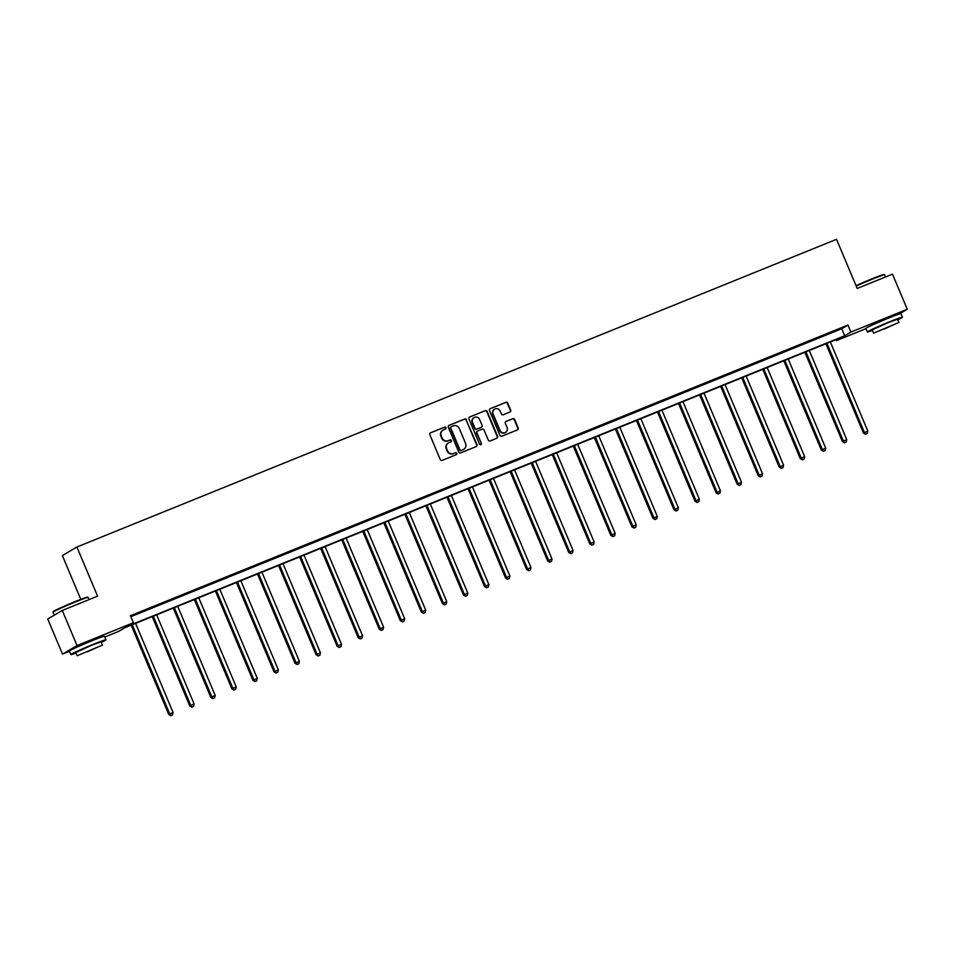 <?xml version="1.0" encoding="UTF-8"?>
<svg xmlns="http://www.w3.org/2000/svg" width="955" height="955" viewBox="0 0 955 955"><rect width="100%" height="100%" fill="white"/><g stroke="black" fill="none" stroke-linecap="round" stroke-linejoin="round"><path stroke-width="1.43" d="M445.985 427.709A1.05 1.003 59.5 0 0 444.648 427.112L430.574 432.818A1.492 1.433 59.5 0 0 429.834 434.728L440.255 459.534A1.492 1.433 59.5 0 0 442.165 460.382L456.239 454.676A1.05 1.003 59.5 0 0 456.753 453.339A1.05 1.003 59.5 0 0 455.428 452.754L453.601 453.482A4.787 4.572 59.5 0 1 447.513 450.796L446.642 448.731A4.787 4.572 59.5 0 1 449.029 442.595L450.844 441.867A1.05 1.003 59.5 0 0 451.369 440.518A1.05 1.003 59.5 0 0 450.032 439.933L448.217 440.673A4.787 4.572 59.5 0 1 442.117 437.975L441.258 435.91A4.787 4.572 59.5 0 1 443.633 429.786L445.46 429.046A1.05 1.003 59.5 0 0 445.985 427.709M445.364 429.082A1.05 1.003 59.5 0 0 444.254 427.351L430.574 432.818M456.144 454.711A1.05 1.003 59.5 0 0 455.034 452.98L453.601 453.482M450.76 441.902A1.05 1.003 59.5 0 0 449.638 440.16L448.217 440.673M872.536 324.963L886.18 318.576L893.796 316.021M76.054 647.586L89.698 641.199L97.315 638.644M509.958 412.035A1.492 1.433 59.5 0 0 510.71 410.113L507.785 403.153A1.492 1.433 59.5 0 0 505.875 402.318L490.249 408.645A1.492 1.433 59.5 0 0 489.509 410.555L499.931 435.361A1.492 1.433 59.5 0 0 501.841 436.208L517.467 429.881A1.492 1.433 59.5 0 0 518.207 427.959L514.673 419.555A1.492 1.433 59.5 0 0 512.775 418.708L506.078 421.418A1.492 1.433 59.5 0 0 505.338 423.34L507.093 427.506A3.999 3.82 59.5 0 1 505.577 432.388A3.999 3.82 59.5 0 1 500.002 430.383L493.138 414.04A3.999 3.82 59.5 0 1 494.654 409.158A3.999 3.82 59.5 0 1 500.229 411.175L501.375 413.897A1.492 1.433 59.5 0 0 503.273 414.745L509.958 412.035M69.452 651.298L62.505 654.115L47.75 619.019L62.278 610.448L97.565 596.159L76.913 547.012L836.544 239.311L857.208 288.458L892.495 274.157L907.25 309.265L898.953 314.159M62.278 610.448L77.033 645.556L133.378 622.732L127.146 626.396L844.686 335.754L850.905 332.077L907.25 309.265M130.835 616.691L841.737 328.735L847.956 325.058L130.417 615.712L133.378 622.732M847.956 325.058L850.905 332.077M466.589 419.842A1.492 1.433 59.5 0 0 464.679 419.006L449.053 425.333A1.492 1.433 59.5 0 0 448.313 427.243L458.734 452.049A1.492 1.433 59.5 0 0 460.644 452.897L476.27 446.558A1.492 1.433 59.5 0 0 477.011 444.648L466.195 420.069A1.492 1.433 59.5 0 0 464.285 419.233L448.683 425.548M469.645 416.989L485.283 410.662A1.492 1.433 59.5 0 1 487.181 411.498L497.615 436.304A1.492 1.433 59.5 0 1 496.863 438.214L490.178 440.924A1.492 1.433 59.5 0 1 488.28 440.088L484.042 430.025A1.492 1.433 59.5 0 0 482.144 429.189L477.703 430.98A1.492 1.433 59.5 0 0 476.963 432.901L481.356 443.371A1.05 1.003 59.5 0 1 480.962 444.648A1.05 1.003 59.5 0 1 479.506 444.123L468.905 418.899A1.492 1.433 59.5 0 1 469.645 416.989L469.299 417.192M62.505 654.115L77.033 645.556M76.913 547.012L62.385 555.583L80.781 599.358M865.934 328.675L836.377 340.649L842.608 336.984L125.069 627.626L118.85 631.303L104.775 636.997M835.971 339.67L836.377 340.649M841.737 328.735L844.686 335.754M836.103 330.573L829.346 333.307L836.031 330.418M815.045 339.097L808.3 341.83L814.985 338.941M793.999 347.632L787.242 350.366L793.927 347.477M772.941 356.155L766.197 358.889L772.882 356M751.895 364.679L745.139 367.412L751.824 364.524M730.838 373.214L724.093 375.948L730.778 373.059M709.78 381.737L703.035 384.471L709.72 381.582M688.734 390.261L681.989 392.994L688.662 390.106M667.676 398.796L660.932 401.53L667.617 398.641M646.63 407.319L639.886 410.053L646.559 407.164M625.573 415.843L618.828 418.577L625.513 415.688M604.527 424.378L597.77 427.112L604.455 424.223M583.469 432.901L576.725 435.635L583.41 432.746M562.423 441.425L555.667 444.159L562.352 441.282M541.366 449.96L534.621 452.694L541.306 449.805M520.32 458.484L513.563 461.217L520.248 458.328M499.262 467.019L492.517 469.741L499.202 466.864M478.204 475.542L471.46 478.276L478.145 475.387M457.159 484.066L450.414 486.799L457.087 483.91M436.101 492.601L429.356 495.335L436.041 492.446M415.055 501.124L408.31 503.858L414.983 500.969M393.997 509.648L387.252 512.381L393.938 509.493M372.951 518.183L366.195 520.917L372.88 518.028M351.894 526.706L345.149 529.44L351.834 526.551M330.848 535.23L324.091 537.963L330.776 535.075M309.79 543.765L303.045 546.499L309.73 543.61M288.744 552.288L281.988 555.022L288.673 552.133M267.687 560.812L260.942 563.546L267.627 560.657M246.629 569.347L239.884 572.081L246.569 569.192M225.583 577.87L218.838 580.604L225.511 577.715M204.525 586.394L197.781 589.128L204.466 586.239M183.479 594.929L176.735 597.663L183.408 594.774M162.422 603.453L155.677 606.186L162.362 603.297M141.376 611.976L134.619 614.71L141.304 611.821M442.869 430.192A4.787 4.572 59.5 0 0 440.864 436.137L441.258 435.91M447.823 440.9A4.787 4.572 59.5 0 1 441.723 438.214L440.864 436.137M448.253 443.001A4.787 4.572 59.5 0 0 446.248 448.957L446.642 448.731M453.207 453.721A4.787 4.572 59.5 0 1 447.119 451.023L446.248 448.957M476.247 446.57A1.492 1.433 59.5 0 0 476.617 444.875L466.195 420.069M451.321 426.67A1.05 1.003 59.5 0 0 450.796 428.007L459.952 449.781A1.05 1.003 59.5 0 0 461.289 450.378L463.211 449.602A4.787 4.572 59.5 0 0 465.586 443.466L459.331 428.58A4.787 4.572 59.5 0 0 453.243 425.894L451.321 426.67M450.927 426.897A1.05 1.003 59.5 0 0 450.402 428.246L450.796 428.007M463.581 449.423A4.787 4.572 59.5 0 1 462.817 449.829L460.895 450.605A1.05 1.003 59.5 0 1 459.558 450.02L450.402 428.246M469.287 417.204L485.283 410.662M496.839 438.226A1.492 1.433 59.5 0 0 497.221 436.531L486.787 411.724A1.492 1.433 59.5 0 0 484.889 410.889M477.309 431.218A1.492 1.433 59.5 0 0 476.569 433.128L481.356 443.371M480.759 444.744A1.05 1.003 59.5 0 0 480.974 443.598M479.661 419.591A3.999 3.82 59.5 0 0 474.086 417.574A3.999 3.82 59.5 0 0 472.57 422.456L474.993 428.21A1.492 1.433 59.5 0 0 476.891 429.058L481.332 427.255A1.492 1.433 59.5 0 0 482.072 425.345L479.661 419.591M473.883 417.693A3.999 3.82 59.5 0 0 472.176 422.695L472.57 422.456M481.284 427.279A1.492 1.433 59.5 0 1 480.938 427.482L476.497 429.284A1.492 1.433 59.5 0 1 474.599 428.449L472.176 422.695M494.451 409.289A3.999 3.82 59.5 0 0 492.744 414.279L493.138 414.04M505.386 432.496A3.999 3.82 59.5 0 1 499.608 430.61L492.744 414.279M517.443 429.881A1.492 1.433 59.5 0 0 517.813 428.198L514.279 419.782A1.492 1.433 59.5 0 0 512.381 418.947L506.078 421.418M509.934 412.035A1.492 1.433 59.5 0 0 510.316 410.352L507.392 403.392A1.492 1.433 59.5 0 0 505.482 402.544L489.879 408.871M131.181 625.155L168.725 714.447L173.082 712.502L135.61 623.364M132.232 624.725L169.704 713.863L170.79 715.689L172.533 714.901L171.184 715.45M173.082 712.502L172.533 714.901M170.79 715.689L168.725 714.447M53.026 612.155L53.265 611.558A18.599 0.788 -22.8 0 1 75.194 601.566A18.599 0.788 -22.8 0 1 87.526 597.162L88.123 597.4A19.052 0.8 157.2 0 0 75.493 601.913A19.052 0.8 157.2 0 0 53.026 612.155A19.052 0.8 157.2 0 0 53.014 612.203L54.268 615.175M101.266 642.417A19.052 0.8 157.2 0 0 105.969 639.826A19.052 0.8 157.2 0 0 93.315 644.315A19.052 0.8 157.2 0 0 70.837 654.593A19.052 0.8 157.2 0 0 75.982 653.041M105.969 639.826L104.501 636.317A19.052 0.8 157.2 0 0 91.835 640.805A19.052 0.8 157.2 0 0 69.369 651.083L70.837 654.593M77.116 655.763L75.755 652.528L91.943 645.126L101.051 641.903L102.412 645.126L77.116 655.763L102.412 645.126M87.49 651.788L97.911 647.013L87.49 651.788M89.066 599.597L88.147 597.424A19.052 0.8 157.2 0 0 88.123 597.4M856.038 285.664A18.599 0.788 -22.8 0 1 871.676 278.944A18.599 0.788 -22.8 0 1 884.008 274.539L884.605 274.777A19.052 0.8 157.2 0 0 884.605 274.777A19.052 0.8 157.2 0 0 871.975 279.29A19.052 0.8 157.2 0 0 856.205 286.058M897.748 319.782A19.052 0.8 157.2 0 0 902.451 317.203A19.052 0.8 157.2 0 0 889.797 321.692A19.052 0.8 157.2 0 0 867.319 331.97A19.052 0.8 157.2 0 0 872.452 330.418M902.451 317.203L900.983 313.694A19.052 0.8 157.2 0 0 888.317 318.182A19.052 0.8 157.2 0 0 865.851 328.46L867.319 331.97M873.598 333.14L872.237 329.905L888.425 322.504L897.533 319.268L898.894 322.504L873.598 333.14L898.894 322.504M883.972 329.165L894.393 324.39L883.972 329.165M152.239 616.62L189.77 705.912L194.128 703.966L156.656 614.829M153.289 616.202L190.749 705.339L191.848 707.154L193.59 706.378L192.242 706.927M194.128 703.966L193.59 706.378M191.848 707.154L189.77 705.912M173.285 608.096L210.828 697.389L215.185 695.443L177.714 606.306M174.335 607.667L211.807 696.804L212.905 698.63L214.636 697.854L213.287 698.403M215.185 695.443L214.636 697.854M212.905 698.63L210.828 697.389M194.343 599.573L231.874 688.865L236.231 686.92L198.759 597.782M195.393 599.143L232.865 688.28L233.951 690.107L235.694 689.319L234.345 689.868M236.231 686.92L235.694 689.319M233.951 690.107L231.874 688.865M215.4 591.038L252.932 680.33L257.289 678.384L219.817 589.247M216.439 590.62L253.911 679.757L255.009 681.572L256.752 680.796L255.403 681.345M257.289 678.384L256.752 680.796M255.009 681.572L252.932 680.33M236.446 582.514L273.978 671.807L278.335 669.861L240.863 580.724M237.497 582.084L274.968 671.222L276.055 673.048L277.798 672.272L276.449 672.821M278.335 669.861L277.798 672.272M276.055 673.048L273.978 671.807M257.504 573.979L295.035 663.283L299.393 661.338L261.921 572.188M258.542 573.561L296.014 662.698L297.112 664.525L298.855 663.737L297.506 664.286M299.393 661.338L298.855 663.737M297.112 664.525L295.035 663.283M278.55 565.456L316.093 654.748L320.438 652.802L282.978 563.665M279.6 565.038L317.072 654.175L318.158 655.99L319.901 655.214L318.552 655.763M320.438 652.802L319.901 655.214M318.158 655.99L316.093 654.748M299.607 556.932L337.139 646.225L341.496 644.279L304.024 555.142M300.646 556.502L338.118 645.64L339.216 647.466L340.959 646.69L339.61 647.227M341.496 644.279L340.959 646.69M339.216 647.466L337.139 646.225M320.653 548.397L358.197 637.701L362.542 635.755L325.082 546.606M321.704 547.979L359.175 637.116L360.262 638.943L362.005 638.155L360.656 638.704M362.542 635.755L362.005 638.155M360.262 638.943L358.197 637.701M341.711 539.873L379.242 629.166L383.6 627.22L346.128 538.083M342.761 539.456L380.221 628.593L381.32 630.407L383.062 629.632L381.714 630.181M383.6 627.22L383.062 629.632M381.32 630.407L379.242 629.166M362.757 531.35L400.3 620.643L404.657 618.697L367.186 529.559M363.807 530.92L401.279 620.058L402.365 621.884L404.108 621.108L402.759 621.645M404.657 618.697L404.108 621.108M402.365 621.884L400.3 620.643M383.815 522.815L421.346 612.107L425.703 610.173L388.231 521.024M384.865 522.397L422.337 611.534L423.423 613.361L425.166 612.573L423.817 613.122M425.703 610.173L425.166 612.573M423.423 613.361L421.346 612.107M404.86 514.291L442.404 603.584L446.761 601.638L409.289 512.501M405.911 513.874L443.383 603.011L444.481 604.825L446.212 604.049L444.863 604.599M446.761 601.638L446.212 604.049M444.481 604.825L442.404 603.584M425.918 505.768L463.45 595.061L467.807 593.115L430.335 503.977M426.969 505.338L464.44 594.476L465.527 596.302L467.27 595.526L465.921 596.063M467.807 593.115L467.27 595.526M465.527 596.302L463.45 595.061M446.976 497.233L484.507 586.525L488.865 584.579L451.393 495.442M448.014 496.815L485.486 585.952L486.584 587.767L488.327 586.991L486.978 587.54M488.865 584.579L488.327 586.991M486.584 587.767L484.507 586.525M468.022 488.709L505.553 578.002L509.91 576.056L472.439 486.919M469.072 488.28L506.544 577.429L507.63 579.243L509.373 578.467L508.024 579.017M509.91 576.056L509.373 578.467M507.63 579.243L505.553 578.002M489.079 480.186L526.611 569.478L530.968 567.533L493.496 478.395M490.118 479.756L527.59 568.894L528.688 570.72L530.431 569.944L529.082 570.481M530.968 567.533L530.431 569.944M528.688 570.72L526.611 569.478M510.125 471.651L547.669 560.943L552.014 558.997L514.554 469.86M511.176 471.233L548.648 560.37L549.734 562.185L551.477 561.409L550.128 561.958M552.014 558.997L551.477 561.409M549.734 562.185L547.669 560.943M531.183 463.127L568.714 552.42L573.072 550.474L535.6 461.337M532.221 462.698L569.693 551.847L570.792 553.661L572.534 552.885L571.186 553.434M573.072 550.474L572.534 552.885M570.792 553.661L568.714 552.42M552.229 454.604L589.772 543.896L594.129 541.951L556.658 452.813M553.279 454.174L590.751 543.311L591.837 545.138L593.58 544.362L592.231 544.899M594.129 541.951L593.58 544.362M591.837 545.138L589.772 543.896M573.287 446.069L610.818 535.361L615.175 533.415L577.703 444.278M574.337 445.651L611.797 534.788L612.895 536.603L614.638 535.827L613.289 536.376M615.175 533.415L614.638 535.827M612.895 536.603L610.818 535.361M594.332 437.545L631.876 526.838L636.233 524.892L598.761 435.755M595.383 437.115L632.855 526.265L633.941 528.079L635.684 527.303L634.335 527.852M636.233 524.892L635.684 527.303M633.941 528.079L631.876 526.838M615.39 429.022L652.922 518.314L657.279 516.369L619.807 427.231M616.441 428.592L653.912 517.729L654.999 519.556L656.742 518.768L655.393 519.317M657.279 516.369L656.742 518.768M654.999 519.556L652.922 518.314M636.436 420.487L673.979 509.779L678.337 507.833L640.865 418.696M637.486 420.069L674.958 509.206L676.056 511.021L677.799 510.245L676.438 510.794M678.337 507.833L677.799 510.245M676.056 511.021L673.979 509.779M657.494 411.963L695.025 501.256L699.382 499.31L661.911 410.173M658.544 411.533L696.016 500.671L697.102 502.497L698.845 501.721L697.496 502.27M699.382 499.31L698.845 501.721M697.102 502.497L695.025 501.256M678.551 403.44L716.083 492.732L720.44 490.786L682.968 401.649M679.59 403.01L717.062 492.147L718.16 493.974L719.903 493.186L718.554 493.735M720.44 490.786L719.903 493.186M718.16 493.974L716.083 492.732M699.597 394.904L737.129 484.197L741.486 482.251L704.014 393.114M700.648 394.487L738.12 483.624L739.206 485.438L740.949 484.663L739.6 485.212M741.486 482.251L740.949 484.663M739.206 485.438L737.129 484.197M720.655 386.381L758.186 475.674L762.544 473.728L725.072 384.59M721.693 385.951L759.165 475.089L760.264 476.915L762.006 476.139L760.658 476.688M762.544 473.728L762.006 476.139M760.264 476.915L758.186 475.674M741.701 377.846L779.244 467.15L783.589 465.204L746.13 376.055M742.751 377.428L780.223 466.565L781.309 468.392L783.052 467.604L781.703 468.153M783.589 465.204L783.052 467.604M781.309 468.392L779.244 467.15M762.759 369.322L800.29 458.615L804.647 456.669L767.175 367.532M763.797 368.905L801.269 458.042L802.367 459.856L804.11 459.08L802.761 459.63M804.647 456.669L804.11 459.08M802.367 459.856L800.29 458.615M783.804 360.799L821.348 450.092L825.705 448.146L788.233 359.008M784.855 360.369L822.327 449.507L823.413 451.333L825.156 450.557L823.807 451.106M825.705 448.146L825.156 450.557M823.413 451.333L821.348 450.092M804.862 352.264L842.394 441.568L846.751 439.622L809.279 350.473M805.913 351.846L843.372 440.983L844.471 442.81L846.214 442.022L844.865 442.571M846.751 439.622L846.214 442.022M844.471 442.81L842.394 441.568M825.908 343.74L863.451 433.033L867.809 431.087L830.337 341.95M826.958 343.323L864.43 432.46L865.517 434.274L867.259 433.498L865.91 434.048M867.809 431.087L867.259 433.498M865.517 434.274L863.451 433.033M885.548 276.974L884.628 274.801"/></g></svg>
